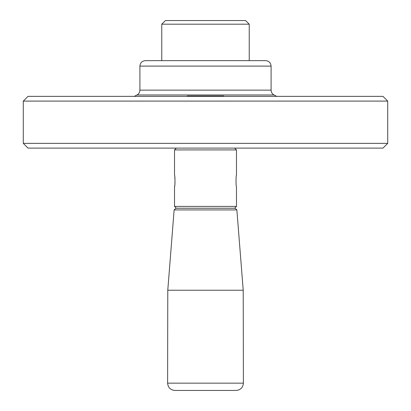 <?xml version="1.0" encoding="UTF-8"?>
<svg xmlns="http://www.w3.org/2000/svg" width="411" height="411" viewBox="0 0 411 411"><rect width="100%" height="100%" fill="white"/><g stroke="black" fill="none" stroke-linecap="round" stroke-linejoin="round"><path stroke-width="0.62" d="M276.644 96.354L274.019 94.972C272.149 93.903 271.178 92.29 271.096 90.132L271.096 66.104C270.772 62.785 268.953 60.962 265.629 60.638L145.371 60.638L161.77 60.638L161.77 24.192L249.23 24.192L245.588 20.55L165.412 20.55L161.77 24.192M249.23 60.638L249.23 24.192M382.98 96.354L28.02 96.354L23.283 101.091L387.717 101.091L382.98 96.354M387.717 143.362L382.98 148.104L28.02 148.104L23.283 143.362L387.717 143.362L387.717 101.091M187.277 96.354L187.277 95.989L223.723 95.989L223.723 96.354M243.22 290.233L167.78 290.233L174.136 209.913L175.954 208.233L235.046 208.233L236.864 209.913L243.22 290.233L243.389 383.15C242.963 387.583 240.533 390.018 236.099 390.45L174.901 390.45L236.099 390.45M167.78 290.233L167.611 383.15L243.389 383.15M174.901 390.45C170.467 390.018 168.037 387.583 167.611 383.15M234.655 148.104L236.479 149.923L174.521 149.923L174.521 175.071C175.122 174.706 175.127 187.087 174.521 186.733C175.024 185.217 175.117 181.898 174.798 176.776M176.345 148.104L174.521 149.923M176.345 208.233L174.521 206.409L236.479 206.409L234.655 208.233M236.479 206.409L236.479 186.733C235.878 187.092 235.878 174.711 236.479 175.071L236.479 149.923M271.096 66.104L139.904 66.104C140.228 62.785 142.047 60.962 145.371 60.638M271.096 90.132L139.904 90.132L139.904 66.104M274.019 94.972L136.981 94.972L134.356 96.354M174.136 209.913L236.864 209.913M23.283 143.362L23.283 101.091M174.521 186.733L174.521 206.409M139.904 90.132C139.822 92.29 138.851 93.903 136.981 94.972"/></g></svg>
